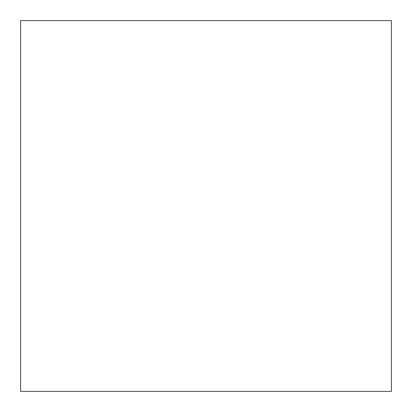 <?xml version="1.0" encoding="UTF-8"?>
<svg xmlns="http://www.w3.org/2000/svg" width="412" height="412" viewBox="0 0 412 412"><rect width="100%" height="100%" fill="white"/><g stroke="black" fill="none" stroke-linecap="round" stroke-linejoin="round"><path stroke-width="0.62" d="M391.4 391.4L20.6 391.4L391.4 391.4L20.6 391.4L20.6 20.6L391.4 20.6L20.6 20.6L20.6 391.4L391.4 391.4L391.4 20.6L391.4 391.4"/></g></svg>
